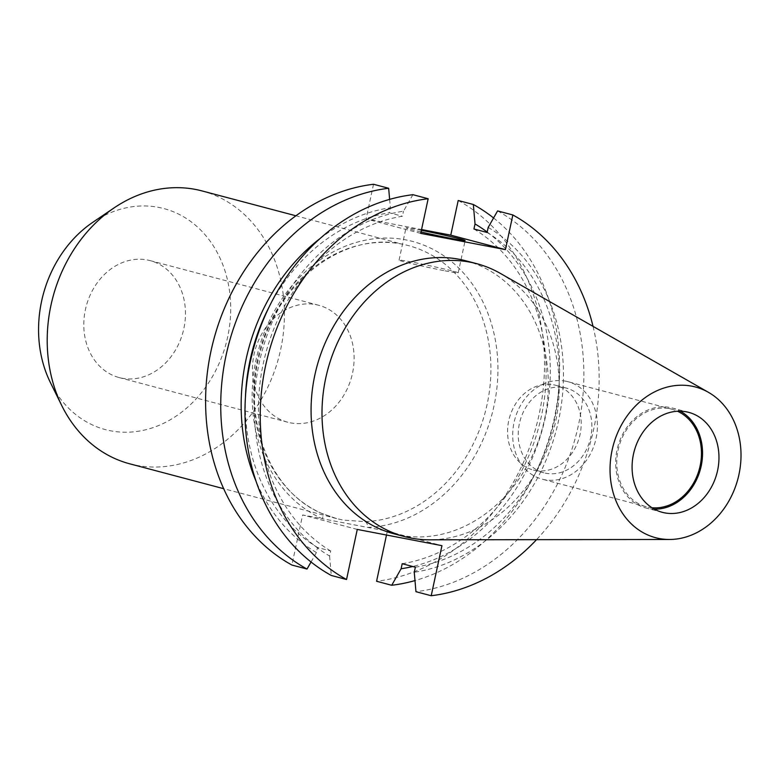 <?xml version="1.0" encoding="UTF-8"?>
<svg xmlns="http://www.w3.org/2000/svg" width="780" height="780" viewBox="0 0 780 780"><rect width="100%" height="100%" fill="white"/><g stroke="black" fill="none" stroke-linecap="round" stroke-linejoin="round"><path stroke-width="0.58" stroke-dasharray="3.9 2.92" d="M386.49 535.031L387.309 531.19L322.364 518.739A5.08 2.827 -66 0 0 321.682 513.367L321.682 513.367A5.08 2.827 -66 0 0 321.448 513.289A141.151 116.883 -75.2 0 1 260.764 346.964A141.151 116.883 -75.2 0 1 401.866 244.091A141.151 116.883 -75.2 0 1 408.427 245.593A141.151 116.883 -75.2 0 1 488.894 394.807A141.151 116.883 -75.2 0 1 365.079 521.644L343.132 520.084L336.492 518.573L321.448 513.289M421.395 230.305A30.244 0.975 12.1 0 0 419.162 229.876A30.244 0.975 12.1 0 0 405.98 227.877A30.244 0.975 12.1 0 0 421.034 231.982M445.029 270.835A30.244 0.975 12.1 0 0 458.211 272.834A30.244 0.975 12.1 0 0 442.689 268.622A30.244 0.975 12.1 0 0 412.25 262.148A30.244 0.975 12.1 0 0 399.067 260.149A30.244 0.975 12.1 0 0 414.59 264.361A30.244 0.975 12.1 0 0 445.029 270.835M147.303 259.974A60.489 50.096 -75.2 0 1 150.121 260.618A60.489 50.096 -75.2 0 1 183.476 330.223A60.489 50.096 -75.2 0 1 121.953 378.212A60.489 50.096 -75.2 0 1 119.145 377.569A60.489 50.096 -75.2 0 1 85.781 307.954A60.489 50.096 -75.2 0 1 147.303 259.974M315.959 304.639A60.489 50.096 -75.2 0 1 318.776 305.282A60.489 50.096 -75.2 0 1 352.131 374.897A60.489 50.096 -75.2 0 1 290.608 422.877A60.489 50.096 -75.2 0 1 287.8 422.233A60.489 50.096 -75.2 0 1 254.436 352.628A60.489 50.096 -75.2 0 1 315.959 304.639M201.952 190.905A141.151 116.883 -75.2 0 1 279.796 353.33A141.151 116.883 -75.2 0 1 136.246 465.29A141.151 116.883 -75.2 0 1 129.685 463.798M92.83 222.28A114.319 94.663 -75.2 0 1 158.584 207.373A114.319 94.663 -75.2 0 1 227.672 336.921A114.319 94.663 -75.2 0 1 110.682 430.813A114.319 94.663 -75.2 0 1 50.388 382.522M553.566 384.784A43.826 36.289 -75.2 0 1 555.604 385.252A43.826 36.289 -75.2 0 1 579.774 435.679A43.826 36.289 -75.2 0 1 535.207 470.438A43.826 36.289 -75.2 0 1 533.169 469.969A43.826 36.289 -75.2 0 1 508.999 419.543A43.826 36.289 -75.2 0 1 553.566 384.784M564.242 387.611A43.826 36.289 -75.2 0 1 566.28 388.079A43.826 36.289 -75.2 0 1 590.441 438.506A43.826 36.289 -75.2 0 1 545.873 473.265A43.826 36.289 -75.2 0 1 543.835 472.797A43.826 36.289 -75.2 0 1 519.675 422.37A43.826 36.289 -75.2 0 1 564.242 387.611M565.617 381.176A50.407 41.74 -75.2 0 1 567.967 381.703A50.407 41.74 -75.2 0 1 595.764 439.715A50.407 41.74 -75.2 0 1 544.499 479.7A50.407 41.74 -75.2 0 1 542.149 479.164A50.407 41.74 -75.2 0 1 514.351 421.161A50.407 41.74 -75.2 0 1 565.617 381.176M651.973 507.741A50.407 41.74 -75.2 0 1 648.55 507.263A50.407 41.74 -75.2 0 1 646.201 506.727A50.407 41.74 -75.2 0 1 618.404 448.715A50.407 41.74 -75.2 0 1 669.669 408.73A50.407 41.74 -75.2 0 1 672.009 409.266A50.407 41.74 -75.2 0 1 677.527 411.235M654.342 509.155A51.704 42.812 -75.2 0 1 648.277 508.521A51.704 42.812 -75.2 0 1 645.869 507.975A51.704 42.812 -75.2 0 1 617.36 448.481A51.704 42.812 -75.2 0 1 669.942 407.472A51.704 42.812 -75.2 0 1 672.341 408.018A51.704 42.812 -75.2 0 1 680.287 411.187M465.826 260.793A141.151 116.883 -75.2 0 1 543.67 423.218A141.151 116.883 -75.2 0 1 400.12 535.178A141.151 116.883 -75.2 0 1 393.549 533.686M497.591 210.922A201.64 166.969 -75.2 0 1 578.545 424.651A201.64 166.969 -75.2 0 1 415.954 591.698M593.044 326.372A201.64 166.969 -75.2 0 1 536.552 539.663M488.192 227.428A183.934 152.305 -75.2 0 1 558.587 420.42A183.934 152.305 -75.2 0 1 414.268 572.257M487.11 232.479A178.981 148.21 -75.2 0 1 554.56 419.65A178.981 148.21 -75.2 0 1 415.35 567.206M473.947 228.998A178.981 148.21 -75.2 0 1 541.398 416.159A178.981 148.21 -75.2 0 1 402.188 563.716M487.198 232.07A183.934 152.305 -75.2 0 1 545.054 418.655A183.934 152.305 -75.2 0 1 412.718 566.504M493.574 217.961A201.64 166.969 -75.2 0 1 554.18 418.762A201.64 166.969 -75.2 0 1 414.989 580.583M458.201 200.489A201.64 166.969 -75.2 0 1 539.165 414.219A201.64 166.969 -75.2 0 1 376.574 581.266M311.044 562L316.427 552.542L317.509 547.482L330.671 550.972L329.589 556.023A183.934 152.305 -75.2 0 1 259.194 363.031A183.934 152.305 -75.2 0 1 403.514 211.195L412.903 194.688M329.589 556.023L331.276 575.465M330.671 550.972A178.981 148.21 -75.2 0 1 263.221 363.811A178.981 148.21 -75.2 0 1 402.431 216.255L403.514 211.195M269.139 306.94A178.981 148.21 -75.2 0 1 389.269 212.764L402.431 216.255M317.509 547.482A178.981 148.21 -75.2 0 1 245.486 396.23M320.248 238.397A183.934 152.305 -75.2 0 1 390.351 207.714L389.269 212.764M316.427 552.542A183.934 152.305 -75.2 0 1 255.977 481.075M389.63 199.387L390.351 207.714M365.079 521.644A5.08 2.759 87.8 0 1 367.575 527.407A146.23 121.085 104.8 0 0 496.441 391.843A146.23 121.085 104.8 0 0 405.688 239.86A146.23 121.085 104.8 0 0 259.496 346.427A146.23 121.085 104.8 0 0 322.364 518.739L302.63 514.956L291.895 565.042M373.523 184.265L366.093 218.917L421.561 229.554M500.243 273.331A141.151 116.883 -75.2 0 1 553.605 430.053A141.151 116.883 -75.2 0 1 429.663 539.818M357.269 529.425L302.63 514.956M387.309 531.19L441.948 545.659M420.732 233.386L366.093 218.917M336.599 518.602L321.682 513.367C269.86 491.907 241.41 418.918 260.081 352.599C277.28 281.697 344.204 231.182 401.973 244.12L295.912 215.787M458.211 272.834L465.133 240.562M318.776 305.282L150.121 260.618M336.492 518.573L223.645 488.68M566.28 388.079L555.604 385.252M672.009 409.266L567.967 381.703M688.759 412.366L672.341 408.018M662.288 512.323L645.869 507.975M646.201 506.727L542.149 479.164M543.835 472.797L533.169 469.969M287.8 422.233L119.145 377.569M399.067 260.149L405.98 227.877"/><path stroke-width="1.17" d="M421.034 231.982A30.244 0.975 12.1 0 0 451.952 238.563A30.244 0.975 12.1 0 0 465.133 240.562A30.244 0.975 12.1 0 0 421.395 230.305M223.645 488.68L129.685 463.798A141.151 116.883 -75.2 0 1 61.805 405.668A141.151 116.883 -75.2 0 1 114.202 207.821A141.151 116.883 -75.2 0 1 195.39 189.413A141.151 116.883 -75.2 0 1 201.952 190.905L295.912 215.787M61.805 405.668L50.388 382.522A114.319 94.663 -75.2 0 1 92.83 222.28L114.202 207.821M677.527 411.235A50.407 41.74 -75.2 0 1 699.455 468.683A50.407 41.74 -75.2 0 1 651.973 507.741M680.287 411.187A51.704 42.812 -75.2 0 1 700.489 468.956A51.704 42.812 -75.2 0 1 654.342 509.155M686.361 411.82A51.704 42.812 -75.2 0 1 688.759 412.366A51.704 42.812 -75.2 0 1 717.278 471.861A51.704 42.812 -75.2 0 1 664.697 512.87A51.704 42.812 -75.2 0 1 662.288 512.323A51.704 42.812 -75.2 0 1 633.779 452.829A51.704 42.812 -75.2 0 1 686.361 411.82M659.197 538.512A77.941 64.535 -75.2 0 1 612.095 450.187A77.941 64.535 -75.2 0 1 691.85 386.178A77.941 64.535 -75.2 0 1 708.445 392.33A77.941 64.535 -75.2 0 1 737.909 478.861A77.941 64.535 -75.2 0 1 669.474 539.477A77.941 64.535 -75.2 0 1 659.197 538.512M669.474 539.477L429.663 539.818A141.151 116.883 -75.2 0 1 411.05 538.073A141.151 116.883 -75.2 0 1 404.479 536.572A141.151 116.883 -75.2 0 1 326.635 374.147A141.151 116.883 -75.2 0 1 470.194 262.187A141.151 116.883 -75.2 0 1 476.755 263.689A141.151 116.883 -75.2 0 1 500.243 273.331L708.445 392.33M404.479 536.572L393.549 533.686A141.151 116.883 -75.2 0 1 315.715 371.251A141.151 116.883 -75.2 0 1 459.264 259.291A141.151 116.883 -75.2 0 1 465.826 260.793L476.755 263.689M487.198 232.07A183.934 152.305 -75.2 0 0 475.03 223.948L473.947 228.998L487.11 232.479L488.192 227.428L497.591 210.922L512.85 214.958A201.64 166.969 -75.2 0 1 593.044 326.372M536.552 539.663A201.64 166.969 -75.2 0 1 431.213 595.735L441.948 545.659L357.269 529.425L346.534 579.511A201.64 166.969 -75.2 0 1 265.58 365.781A201.64 166.969 -75.2 0 1 428.161 198.734L412.903 194.688A201.64 166.969 -75.2 0 0 250.322 361.735A201.64 166.969 -75.2 0 0 331.276 575.465L346.534 579.511M412.718 566.504A183.934 152.305 -75.2 0 1 401.105 568.766L402.188 563.716L415.35 567.206L414.268 572.257L415.954 591.698L431.213 595.735M475.03 223.948L473.343 204.496A201.64 166.969 -75.2 0 1 493.574 217.961M401.105 568.766L391.716 585.273A201.64 166.969 -75.2 0 0 414.989 580.583M421.561 229.554L450.772 235.15L458.201 200.489L473.343 204.496M386.49 535.031L376.574 581.266L391.716 585.273M512.85 214.958L505.421 249.619L420.732 233.386L428.161 198.734M245.486 396.23A178.981 148.21 -75.2 0 1 269.139 306.94M255.977 481.075A183.934 152.305 -75.2 0 1 320.248 238.397M311.044 562L307.027 569.049A201.64 166.969 -75.2 0 1 226.073 355.319A201.64 166.969 -75.2 0 1 388.664 188.272L389.63 199.387M307.027 569.049L291.895 565.042A201.64 166.969 -75.2 0 1 210.941 351.312A201.64 166.969 -75.2 0 1 373.523 184.265L388.664 188.272M450.772 235.15L505.421 249.619"/></g></svg>

